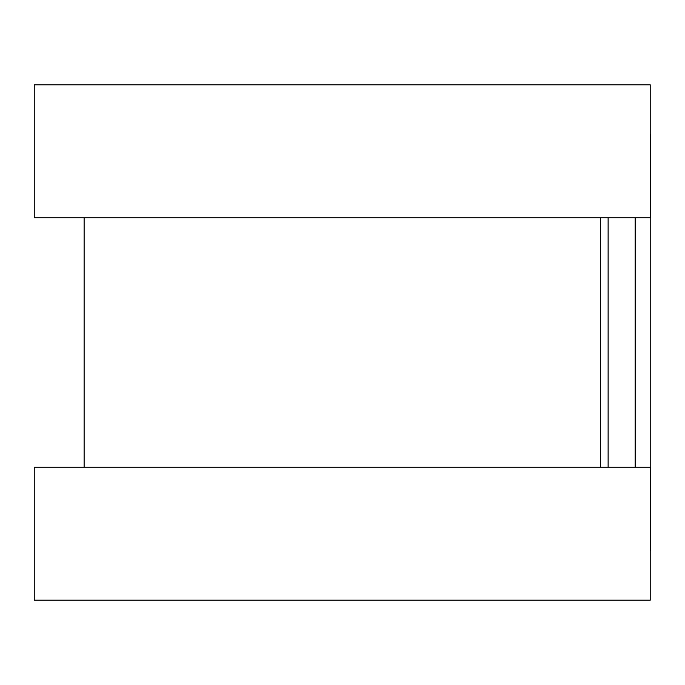 <?xml version="1.0" encoding="UTF-8"?>
<svg xmlns="http://www.w3.org/2000/svg" width="685" height="685" viewBox="0 0 685 685"><rect width="100%" height="100%" fill="white"/><g stroke="black" fill="none" stroke-linecap="round" stroke-linejoin="round"><path stroke-width="1.03" d="M650.211 134.688L650.75 134.688L650.75 550.312L650.211 550.312M600.343 217.813L600.343 467.187L600.343 217.813M650.211 84.812L650.211 217.813L34.25 217.813L34.25 84.812L650.211 84.812M650.211 467.187L650.211 600.188L34.25 600.188L34.25 467.187L650.211 467.187M608.126 217.813L608.126 467.187M635.166 217.813L635.166 467.187M84.127 217.813L84.127 467.187"/></g></svg>
